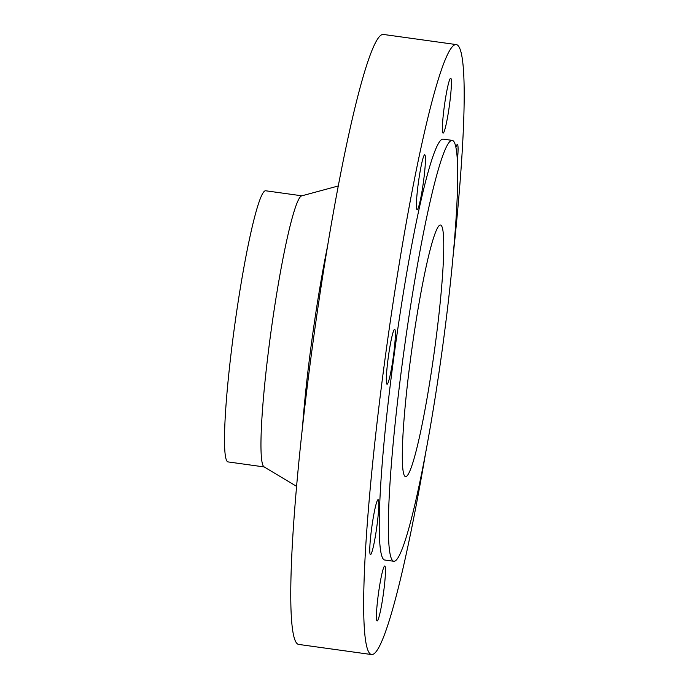 <?xml version="1.0" encoding="UTF-8"?>
<svg xmlns="http://www.w3.org/2000/svg" width="689" height="689" viewBox="0 0 689 689"><rect width="100%" height="100%" fill="white"/><g stroke="black" fill="none" stroke-linecap="round" stroke-linejoin="round"><path stroke-width="1.03" d="M457.401 160.416A27.715 2.463 97.9 0 0 457.367 144.535A27.715 2.463 97.9 0 0 457.263 144.544A27.715 2.463 97.9 0 0 455.911 147.162M450.606 78.236A27.715 2.463 97.9 0 0 444.379 105.908A27.715 2.463 97.9 0 0 443.079 133.115A27.715 2.463 97.9 0 0 443.182 133.106A27.715 2.463 97.9 0 0 449.409 105.434A27.715 2.463 97.9 0 0 450.709 78.219A27.715 2.463 97.9 0 0 450.606 78.236M424.631 154.792A27.715 2.463 97.9 0 0 418.404 182.473A27.715 2.463 97.9 0 0 417.103 209.68A27.715 2.463 97.9 0 0 417.207 209.671A27.715 2.463 97.9 0 0 423.434 181.991A27.715 2.463 97.9 0 0 424.734 154.784A27.715 2.463 97.9 0 0 424.631 154.792M394.547 329.376A27.715 2.463 97.9 0 0 388.32 357.057A27.715 2.463 97.9 0 0 387.029 384.264A27.715 2.463 97.9 0 0 387.132 384.255A27.715 2.463 97.9 0 0 393.359 356.575A27.715 2.463 97.9 0 0 394.659 329.368A27.715 2.463 97.9 0 0 394.547 329.376M377.994 499.714A27.715 2.463 97.9 0 0 371.767 527.395A27.715 2.463 97.9 0 0 370.467 554.602A27.715 2.463 97.9 0 0 370.57 554.593A27.715 2.463 97.9 0 0 376.797 526.913A27.715 2.463 97.9 0 0 378.097 499.706A27.715 2.463 97.9 0 0 377.994 499.714M384.651 566.022A27.715 2.463 97.9 0 0 378.425 593.703A27.715 2.463 97.9 0 0 377.124 620.91A27.715 2.463 97.9 0 0 377.227 620.901A27.715 2.463 97.9 0 0 383.463 593.229A27.715 2.463 97.9 0 0 384.755 566.014A27.715 2.463 97.9 0 0 384.651 566.022M451.476 140.47A212.462 18.87 -82.1 0 1 452.285 140.392A212.462 18.87 -82.1 0 1 442.329 349.004A212.462 18.87 -82.1 0 1 394.59 561.199A212.462 18.87 -82.1 0 1 393.781 561.268A212.462 18.87 -82.1 0 1 403.728 352.665A212.462 18.87 -82.1 0 1 451.476 140.47M393.781 561.268L384.66 560.002A212.462 18.87 -82.1 0 1 394.616 351.399A212.462 18.87 -82.1 0 1 442.355 139.204A212.462 18.87 -82.1 0 1 443.173 139.126L452.285 140.392M425.923 451.269A307.914 27.345 -82.1 0 1 372.697 654.438A307.914 27.345 -82.1 0 1 371.517 654.55A307.914 27.345 -82.1 0 1 385.943 352.217A307.914 27.345 -82.1 0 1 455.136 44.699A307.914 27.345 -82.1 0 1 456.316 44.587A307.914 27.345 -82.1 0 1 453.207 254.99M371.517 654.55L298.613 644.413A307.914 27.345 -82.1 0 1 313.039 342.08A307.914 27.345 -82.1 0 1 382.231 34.562A307.914 27.345 -82.1 0 1 383.411 34.45L456.316 44.587M296.554 486.348L264.008 466.815A136.87 12.152 -82.1 0 1 271.216 330.022A136.87 12.152 -82.1 0 1 301.618 195.891A136.87 12.152 -82.1 0 1 301.67 195.874A136.87 12.152 -82.1 0 1 301.722 195.865M264.223 466.944L227.999 461.906A136.87 12.152 -82.1 0 1 234.406 327.516A136.87 12.152 -82.1 0 1 265.162 190.827A136.87 12.152 -82.1 0 1 265.687 190.775L301.911 195.814M406.028 476.59A127.017 11.282 -82.1 0 1 405.545 476.642A127.017 11.282 -82.1 0 1 411.488 351.924A127.017 11.282 -82.1 0 1 440.03 225.079A127.017 11.282 -82.1 0 1 440.521 225.027A127.017 11.282 -82.1 0 1 434.57 349.745A127.017 11.282 -82.1 0 1 406.028 476.59M302.566 426.345A155.292 13.789 -82.1 0 1 327.723 245.336M301.67 195.874L338.316 185.961"/></g></svg>
